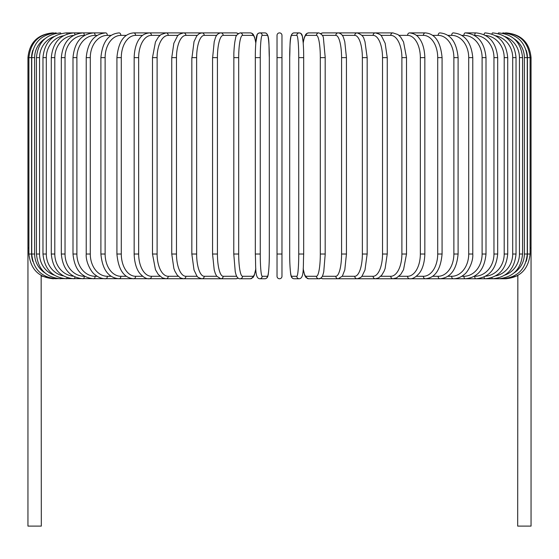 <?xml version="1.0" encoding="UTF-8"?>
<svg xmlns="http://www.w3.org/2000/svg" width="559" height="559" viewBox="0 0 559 559"><rect width="100%" height="100%" fill="white"/><g stroke="black" fill="none" stroke-linecap="round" stroke-linejoin="round"><path stroke-width="0.84" d="M281.974 276.286A2.474 2.474 0 0 1 279.5 278.759A2.474 2.474 0 0 1 277.026 276.286A2.474 2.474 0 0 0 279.5 278.759A2.474 2.474 0 0 0 281.974 276.286A2.474 2.474 0 0 1 279.5 278.759A2.474 2.474 0 0 1 277.026 276.286A2.474 2.474 0 0 0 279.5 278.759A2.474 2.474 0 0 0 281.974 276.286A2.474 2.474 0 0 1 279.5 278.759A2.474 2.474 0 0 1 277.026 276.286L277.026 35.371A2.474 2.474 0 0 1 279.5 32.897A2.474 2.474 0 0 1 281.974 35.371L281.974 276.286L281.974 254.024L277.026 254.024M32.876 50.149A22.262 22.178 90 0 0 31.584 57.633L27.95 57.633L27.95 248.084L28.9 248.084M27.95 248.084L27.95 526.103L41.31 526.103L41.156 275.405M281.974 35.371A2.474 2.474 0 0 0 279.5 32.897A2.474 2.474 0 0 0 277.026 35.371M517.844 275.405L517.69 526.103L531.05 526.103L531.05 248.084L530.1 248.084M506.314 278.745L517.767 275.713M52.686 278.745L41.31 275.985M52.686 32.911L52.686 32.897C37.656 34.365 29.417 42.61 27.95 57.633M53.615 33.03L53.545 32.897C38.802 34.141 30.584 42.386 28.9 57.633L28.9 254.024L31.584 254.024A22.262 22.178 90 0 0 32.876 261.507M31.584 57.633L31.584 254.024M53.615 278.627L236.164 278.759A2.474 2.39 90 0 0 237.945 277.928M31.737 57.633L34.637 57.633L34.637 254.024L31.737 254.024L31.737 57.633C33.198 42.589 41.331 34.344 56.131 32.897A2.474 0.426 -90 0 1 56.354 33.254M44.867 38.802A22.262 21.92 90 0 0 34.637 57.633M34.637 254.024A22.262 21.92 90 0 0 44.867 272.855M56.354 278.403A2.474 0.426 90 0 1 56.131 278.759C41.331 277.313 33.198 269.068 31.737 254.024M36.44 57.633L39.549 57.633L39.549 254.024L36.44 254.024L36.44 57.633C37.907 42.561 45.894 34.316 60.414 32.897A2.474 0.643 -90 0 1 60.861 33.589M54.104 36.566A22.262 21.501 90 0 0 39.549 57.633M39.549 254.024A22.262 21.501 90 0 0 54.104 275.091M60.861 278.061A2.474 0.643 90 0 1 60.414 278.759C45.894 277.341 37.907 269.096 36.44 254.024M42.973 57.633L46.292 57.633L46.292 254.024L42.973 254.024L42.973 57.633C44.441 42.519 52.239 34.274 66.36 32.897A2.474 0.845 -90 0 1 67.08 34.057M63.377 35.748A22.262 20.921 90 0 0 46.292 57.633M46.292 254.024A22.262 20.921 90 0 0 63.377 275.908M67.08 277.599A2.474 0.845 90 0 1 66.36 278.759C52.239 277.376 44.441 269.138 42.973 254.024M51.288 57.633L54.803 57.633L54.803 254.024L51.288 254.024L51.288 57.633C52.756 42.47 60.309 34.225 73.935 32.897A2.474 1.048 -90 0 1 74.941 34.686M73.467 35.434A22.262 20.173 90 0 0 54.803 57.633M54.803 254.024A22.262 20.173 90 0 0 73.467 276.223M74.941 276.971A2.474 1.048 90 0 1 73.935 278.759C60.309 277.432 52.756 269.186 51.288 254.024M61.322 57.633L65.033 57.633L65.033 254.024L61.322 254.024L61.322 57.633C62.79 42.4 70.043 34.155 83.074 32.897L66.36 32.897M84.661 35.371L84.311 35.371A22.262 19.279 90 0 0 65.033 57.633M84.311 35.371A2.474 1.237 -90 0 0 83.074 32.897L93.702 32.897A2.474 1.418 -90 0 1 95.121 35.371A22.262 18.237 90 0 0 76.89 57.633L76.89 254.024L72.998 254.024L72.998 57.633L76.89 57.633M65.033 254.024A22.262 19.279 90 0 0 84.311 276.286L84.661 276.286M84.311 276.286A2.474 1.237 90 0 1 83.074 278.759C70.043 277.502 62.79 269.256 61.322 254.024M97.21 35.371L95.121 35.371M76.89 254.024A22.262 18.237 90 0 0 95.121 276.286L97.21 276.286M95.121 276.286A2.474 1.418 90 0 1 93.702 278.759C81.369 277.585 74.466 269.34 72.998 254.024M86.226 57.633L90.285 57.633L90.285 254.024L86.226 254.024L86.226 57.633C87.686 42.204 94.198 33.959 105.749 32.897L93.702 32.897C81.369 34.064 74.466 42.309 72.998 57.633M111.136 35.371L107.342 35.371A22.262 17.049 90 0 0 90.285 57.633M107.342 35.371A2.474 1.593 -90 0 0 105.749 32.897M90.285 254.024A22.262 17.049 90 0 0 107.342 276.286L111.136 276.286M107.342 276.286A2.474 1.593 90 0 1 105.749 278.759C101.766 278.752 98.063 277.299 94.639 274.392C92.004 272.925 85.52 262.744 86.226 254.024M100.9 57.633L105.127 57.633L105.127 254.024L100.9 254.024L100.9 57.633C102.353 42.072 108.425 33.833 119.116 32.897A2.474 1.747 -90 0 1 120.863 35.371A22.262 15.743 90 0 0 105.127 57.633M126.32 35.371L120.863 35.371M105.127 254.024A22.262 15.743 90 0 0 120.863 276.286L126.32 276.286M120.863 276.286A2.474 1.747 90 0 1 119.116 278.759C108.425 277.823 102.353 269.578 100.9 254.024M116.922 57.633L121.289 57.633L121.289 254.024L116.922 254.024L116.922 57.633C118.354 41.911 123.951 33.673 133.706 32.897A2.474 1.894 -90 0 1 135.599 35.371A22.262 14.31 90 0 0 121.289 57.633M142.657 35.371L135.599 35.371M121.289 254.024A22.262 14.31 90 0 0 135.599 276.286L142.657 276.286M135.599 276.286A2.474 1.894 90 0 1 133.706 278.759C123.951 277.984 118.354 269.738 116.922 254.024M134.16 57.633L138.66 57.633L138.66 254.024L134.16 254.024L134.16 57.633C134.467 46.124 138.178 40.157 139.82 38.264C141.79 35.224 144.984 33.435 149.407 32.897L133.706 32.897M160.007 35.371L151.433 35.371A22.262 12.766 90 0 0 138.66 57.633M151.433 35.371A2.474 2.026 -90 0 0 149.407 32.897L166.093 32.897A2.474 2.145 -90 0 1 168.231 35.371A22.262 11.131 90 0 0 157.107 57.633L157.107 254.024L152.488 254.024L152.488 57.633L157.107 57.633M138.66 254.024A22.262 12.766 90 0 0 151.433 276.286L160.007 276.286M151.433 276.286A2.474 2.026 90 0 1 149.407 278.759C146.535 279.123 143.321 277.306 139.757 273.302C138.192 271.485 134.481 265.588 134.16 254.024M178.237 35.371L168.231 35.371M157.107 254.024A22.262 11.131 90 0 0 168.231 276.286L178.237 276.286M168.231 276.286A2.474 2.145 90 0 1 166.093 278.759L162.417 277.893L158.253 274.434L155.458 269.697L152.488 254.024M171.76 57.633L176.476 57.633L176.476 254.024L171.76 254.024L171.76 57.633L173.842 43.274L177.266 36.468C177.587 35.091 179.712 33.903 183.645 32.897L166.093 32.897L161.027 34.574L158.316 37.139L155.451 41.974L152.488 57.633M197.201 35.371L185.888 35.371A22.262 9.405 90 0 0 176.476 57.633M185.888 35.371A2.474 2.243 -90 0 0 183.645 32.897L201.925 32.897A2.474 2.327 -90 0 1 204.252 35.371A22.262 7.616 90 0 0 196.635 57.633L196.635 254.024L191.835 254.024L191.835 57.633L196.635 57.633M176.476 254.024A22.262 9.405 90 0 0 185.888 276.286L197.201 276.286M185.888 276.286A2.474 2.243 90 0 1 183.645 278.759L180.508 277.97L177.266 275.189L174.911 271.185L173.877 268.488L171.76 254.024M191.989 57.633L194.043 41.555L196.782 35.902L199.123 33.708L201.925 32.897L220.798 32.897A2.474 2.39 -90 0 1 223.188 35.371A22.262 5.765 90 0 0 217.423 57.633L217.423 254.024L212.56 254.024L212.56 57.633L217.423 57.633M216.745 35.371L204.252 35.371M196.635 254.024A22.262 7.616 90 0 0 204.252 276.286L216.745 276.286M204.252 276.286A2.474 2.327 90 0 1 201.925 278.759C198.864 277.956 197.145 276.95 196.761 275.734L194.022 270.025L191.835 254.024M212.644 57.633L214.216 41.722L215.271 38.278C216.221 35.084 218.066 33.295 220.798 32.897L236.164 32.897L238.267 33.484M236.695 35.371L223.188 35.371M217.423 254.024A22.262 5.765 90 0 0 223.188 276.286L236.695 276.286M237.945 33.729A2.474 2.39 -90 0 0 236.164 32.897M223.188 276.286A2.474 2.39 90 0 1 220.798 278.759L216.633 276.118L215.264 273.358L214.202 269.885L212.56 254.024M233.816 57.633L238.686 57.633L238.686 254.024L233.816 254.024M255.784 43.078A22.262 3.864 90 0 0 252.857 35.371L242.55 35.371A22.262 3.864 90 0 0 238.686 57.633M242.55 35.371A2.474 2.439 -90 0 0 240.111 32.897C237.058 34.239 235.528 36.153 235.535 38.648C235.465 38.913 234.361 42.295 233.851 53.266L233.774 254.024L235.241 271.744L235.912 274.329C236.932 277.495 238.337 278.969 240.111 278.759L250.425 278.759A2.474 2.439 90 0 0 252.857 276.286A22.262 3.864 90 0 0 255.784 268.579M238.686 254.024A22.262 3.864 90 0 0 242.55 276.286L252.857 276.286M252.857 35.371A2.474 2.439 -90 0 0 250.425 32.897L252.298 33.498L253.283 34.476L254.624 37.327L255.805 42.791L257.252 34.476L258.118 33.442L259.732 32.897A2.474 2.467 -90 0 1 262.199 35.371A22.262 1.943 90 0 0 260.256 57.633L260.256 254.024L255.316 254.024L255.316 57.633L260.256 57.633M242.55 276.286A2.474 2.439 90 0 1 240.111 278.759M260.256 254.024A22.262 1.943 90 0 0 262.199 276.286A2.474 2.467 90 0 1 259.732 278.759C254.715 278.298 255.98 267.342 255.316 254.024L255.316 57.633C255.246 45.328 256.441 35.776 256.63 36.286C256.951 34.176 257.985 33.044 259.732 32.897L264.903 32.897C269.92 33.358 268.655 44.315 269.319 57.633L269.312 57.633A22.262 1.943 90 0 0 267.37 35.371L262.199 35.371M269.312 254.024L269.312 57.633L269.319 254.024C269.389 266.322 268.194 275.88 268.013 275.37C267.684 277.481 266.65 278.613 264.903 278.759A2.474 2.467 90 0 0 267.37 276.286A22.262 1.943 90 0 0 269.312 254.024M262.199 276.286L267.37 276.286M267.37 35.371A2.474 2.467 -90 0 0 264.903 32.897M277.026 57.633L281.974 57.633M298.744 57.633L303.684 57.633L303.684 254.024L298.744 254.024L298.744 57.633A22.262 1.943 -90 0 0 296.801 35.371L291.63 35.371A22.262 1.943 -90 0 0 289.688 57.633L289.688 254.024A22.262 1.943 -90 0 0 291.63 276.286L296.801 276.286A22.262 1.943 -90 0 0 298.744 254.024M296.801 276.286A2.474 2.467 -90 0 0 299.268 278.759C304.285 278.298 303.02 267.342 303.684 254.024L303.684 57.633C303.754 45.328 302.559 35.776 302.37 36.286C302.049 34.176 301.015 33.044 299.268 32.897A2.474 2.467 90 0 0 296.801 35.371M303.216 268.579A22.262 3.864 -90 0 0 306.143 276.286L316.45 276.286A22.262 3.864 -90 0 0 320.314 254.024L320.314 57.633L325.226 57.633L323.465 38.648C323.472 36.153 321.942 34.239 318.889 32.897A2.474 2.439 90 0 0 316.45 35.371L306.143 35.371A2.474 2.439 90 0 1 308.575 32.897L306.702 33.498L305.717 34.476L304.375 37.327L303.195 42.791L302.37 36.286L300.882 33.442L299.268 32.897L294.097 32.897A2.474 2.467 90 0 0 291.63 35.371M294.097 32.897C289.08 33.358 290.345 44.315 289.681 57.633L289.681 254.024C289.611 266.322 290.806 275.88 290.987 275.37C291.316 277.481 292.35 278.613 294.097 278.759A2.474 2.467 -90 0 1 291.63 276.286M325.184 254.024L325.184 57.633M320.314 57.633A22.262 3.864 -90 0 0 316.45 35.371M306.143 35.371A22.262 3.864 -90 0 0 303.216 43.078M316.45 276.286A2.474 2.439 -90 0 0 318.889 278.759C320.663 278.969 322.068 277.495 323.088 274.329L323.759 271.744L325.226 254.024L320.314 254.024M303.195 268.865L304.697 275.245L305.843 277.341L308.575 278.759A2.474 2.439 -90 0 1 306.143 276.286M322.305 276.286L335.812 276.286A22.262 5.765 -90 0 0 341.577 254.024L341.577 57.633L346.44 57.633L344.784 41.722L343.729 38.278C342.779 35.084 340.934 33.295 338.202 32.897A2.474 2.39 90 0 0 335.812 35.371L322.305 35.371M341.577 57.633A22.262 5.765 -90 0 0 335.812 35.371M346.356 254.024L341.577 254.024M342.255 276.286L354.748 276.286A22.262 7.616 -90 0 0 362.365 254.024L362.365 57.633L367.165 57.633L364.957 41.555L364.133 39.34C363.609 36.461 361.261 34.309 357.075 32.897L322.836 32.897A2.474 2.39 90 0 0 321.055 33.729M308.575 278.759L318.889 278.759L320.733 278.172L322.836 278.759A2.474 2.39 -90 0 1 321.055 277.928M506.314 278.759L338.202 278.759A2.474 2.39 -90 0 1 335.812 276.286M361.799 276.286L373.112 276.286A22.262 9.405 -90 0 0 382.524 254.024L382.524 57.633L387.24 57.633L385.158 43.274L381.734 36.468C381.413 35.091 379.288 33.903 375.355 32.897L357.075 32.897A2.474 2.327 90 0 0 354.748 35.371L342.255 35.371M362.365 57.633A22.262 7.616 -90 0 0 354.748 35.371M367.011 254.024L362.365 254.024M367.165 57.633L367.165 254.024L364.978 270.025L362.239 275.734C361.855 276.95 360.136 277.956 357.075 278.759A2.474 2.327 -90 0 1 354.748 276.286M380.763 276.286L390.769 276.286A22.262 11.131 -90 0 0 401.893 254.024L401.893 57.633L406.512 57.633L403.549 41.974L400.684 37.139L397.973 34.574L392.907 32.897L375.355 32.897A2.474 2.243 90 0 0 373.112 35.371L361.799 35.371M382.524 57.633A22.262 9.405 -90 0 0 373.112 35.371M387.24 57.633L387.24 254.024L382.524 254.024M387.24 254.024L385.123 268.488L384.089 271.185L381.734 275.189L378.492 277.97L375.355 278.759A2.474 2.243 -90 0 1 373.112 276.286M392.907 32.897A2.474 2.145 90 0 0 390.769 35.371L380.763 35.371M401.893 57.633A22.262 11.131 -90 0 0 390.769 35.371M406.512 57.633L406.512 254.024L401.893 254.024M406.512 254.024L403.542 269.697L400.747 274.434L396.583 277.893L392.907 278.759A2.474 2.145 -90 0 1 390.769 276.286M398.993 276.286L407.567 276.286A22.262 12.766 -90 0 0 420.34 254.024L420.34 57.633L424.84 57.633C424.533 46.124 420.822 40.157 419.18 38.264C417.21 35.224 414.016 33.435 409.593 32.897A2.474 2.026 90 0 0 407.567 35.371L398.993 35.371M420.34 57.633A22.262 12.766 -90 0 0 407.567 35.371M424.84 57.633L424.84 254.024L420.34 254.024M424.84 254.024C424.519 265.588 420.808 271.485 419.243 273.302C415.679 277.306 412.465 279.123 409.593 278.759A2.474 2.026 -90 0 1 407.567 276.286M416.343 276.286L423.401 276.286A22.262 14.31 -90 0 0 437.711 254.024L437.711 57.633L442.078 57.633C440.646 41.911 435.049 33.673 425.294 32.897A2.474 1.894 90 0 0 423.401 35.371L416.343 35.371M437.711 57.633A22.262 14.31 -90 0 0 423.401 35.371M442.078 57.633L442.078 254.024L437.711 254.024M442.078 254.024C440.646 269.738 435.049 277.984 425.294 278.759A2.474 1.894 -90 0 1 423.401 276.286M432.68 276.286L438.137 276.286A22.262 15.743 -90 0 0 453.873 254.024L453.873 57.633L458.101 57.633C456.647 42.072 450.575 33.833 439.884 32.897A2.474 1.747 90 0 0 438.137 35.371L432.68 35.371M453.873 57.633A22.262 15.743 -90 0 0 438.137 35.371M458.101 57.633L458.101 254.024L453.873 254.024M458.101 254.024C456.647 269.578 450.575 277.823 439.884 278.759A2.474 1.747 -90 0 1 438.137 276.286M447.864 276.286L451.658 276.286A22.262 17.049 -90 0 0 468.715 254.024L468.715 57.633L472.774 57.633C471.314 42.204 464.802 33.959 453.251 32.897A2.474 1.593 90 0 0 451.658 35.371L447.864 35.371M468.715 57.633A22.262 17.049 -90 0 0 451.658 35.371M472.774 57.633L472.774 254.024L468.715 254.024M472.774 254.024C473.48 262.744 466.996 272.925 464.361 274.392C460.937 277.299 457.234 278.752 453.251 278.759A2.474 1.593 -90 0 1 451.658 276.286M461.79 276.286L463.879 276.286A22.262 18.237 -90 0 0 482.11 254.024L482.11 57.633L486.002 57.633C484.534 42.309 477.631 34.064 465.298 32.897A2.474 1.418 90 0 0 463.879 35.371L461.79 35.371M482.11 57.633A22.262 18.237 -90 0 0 463.879 35.371M486.002 57.633L486.002 254.024L482.11 254.024M486.002 254.024C484.534 269.34 477.631 277.585 465.298 278.759A2.474 1.418 -90 0 1 463.879 276.286M474.339 276.286L474.689 276.286A22.262 19.279 -90 0 0 493.967 254.024L493.967 57.633L497.678 57.633C496.21 42.4 488.957 34.155 475.926 32.897A2.474 1.237 90 0 0 474.689 35.371L474.339 35.371M493.967 57.633A22.262 19.279 -90 0 0 474.689 35.371M497.678 57.633L497.678 254.024L493.967 254.024M497.678 254.024C496.21 269.256 488.957 277.502 475.926 278.759A2.474 1.237 -90 0 1 474.689 276.286M485.533 276.223A22.262 20.173 -90 0 0 504.197 254.024L504.197 57.633L507.712 57.633C506.244 42.47 498.691 34.225 485.065 32.897A2.474 1.048 90 0 0 484.059 34.686M504.197 57.633A22.262 20.173 -90 0 0 485.533 35.434M507.712 57.633L507.712 254.024L504.197 254.024M507.712 254.024C506.244 269.186 498.691 277.432 485.065 278.759A2.474 1.048 -90 0 1 484.059 276.971M495.623 275.908A22.262 20.921 -90 0 0 512.708 254.024L512.708 57.633L516.027 57.633C514.559 42.519 506.761 34.274 492.64 32.897A2.474 0.845 90 0 0 491.92 34.057M512.708 57.633A22.262 20.921 -90 0 0 495.623 35.748M516.027 57.633L516.027 254.024L512.708 254.024M516.027 254.024C514.559 269.138 506.761 277.376 492.64 278.759A2.474 0.845 -90 0 1 491.92 277.599M504.896 275.091A22.262 21.501 -90 0 0 519.451 254.024L519.451 57.633L522.56 57.633C521.093 42.561 513.106 34.316 498.586 32.897A2.474 0.643 90 0 0 498.139 33.589M519.451 57.633A22.262 21.501 -90 0 0 504.896 36.566M522.56 57.633L522.56 254.024L519.451 254.024M522.56 254.024C521.093 269.096 513.106 277.341 498.586 278.759A2.474 0.643 -90 0 1 498.139 278.061M514.133 272.855A22.262 21.92 -90 0 0 524.363 254.024L524.363 57.633L527.263 57.633C525.802 42.589 517.669 34.344 502.869 32.897A2.474 0.426 90 0 0 502.646 33.254M524.363 57.633A22.262 21.92 -90 0 0 514.133 38.802M527.263 57.633L527.263 254.024L524.363 254.024M527.263 254.024C525.802 269.068 517.669 277.313 502.869 278.759A2.474 0.426 -90 0 1 502.646 278.403M526.124 261.507A22.262 22.178 -90 0 0 527.416 254.024L527.416 57.633L531.05 57.633L531.05 248.084M505.385 278.627L505.455 278.759C520.149 277.564 528.367 269.319 530.1 254.024L530.1 57.633C528.416 42.386 520.198 34.141 505.455 32.897L505.385 33.03M527.416 57.633A22.262 22.178 -90 0 0 526.124 50.149M530.1 254.024L527.416 254.024M506.314 32.897L506.314 32.911C521.344 34.365 529.583 42.61 531.05 57.633M52.686 278.759L53.545 278.759C38.85 277.564 30.633 269.319 28.9 254.024M238.267 278.172L236.164 278.759M255.805 42.791L254.624 37.327L252.298 33.498L250.425 32.897L240.111 32.897M255.805 268.865L254.303 275.245L253.157 277.341L250.425 278.759M269.319 254.024C269.389 266.322 268.194 275.88 268.013 275.37C267.684 277.481 266.65 278.613 264.903 278.759L259.732 278.759M299.268 278.759L294.097 278.759C292.35 278.613 291.316 277.481 290.987 275.37C290.806 275.88 289.611 266.322 289.681 254.024M308.575 32.897L318.889 32.897M346.44 57.633L346.44 254.024L344.798 269.885L342.367 276.118L338.202 278.759L322.836 278.759M322.836 32.897L320.733 33.484M409.593 32.897L425.294 32.897M465.298 32.897L475.926 32.897M357.075 32.897L363.224 32.897"/></g></svg>
